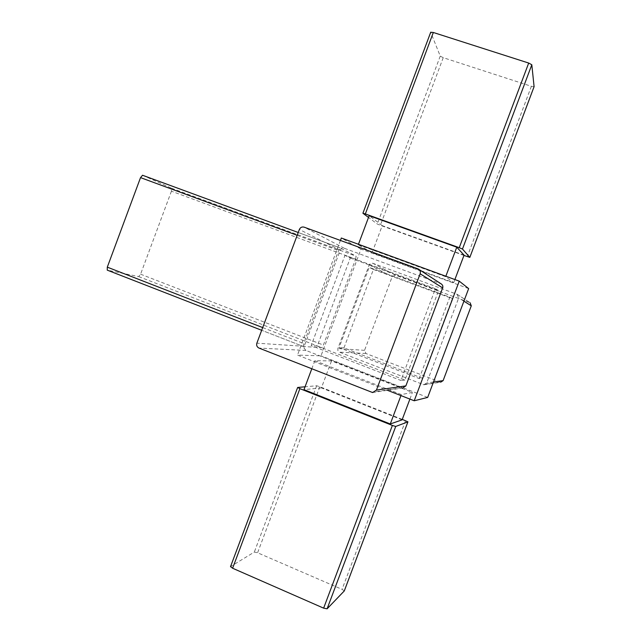 <?xml version="1.0" encoding="UTF-8"?>
<svg xmlns="http://www.w3.org/2000/svg" width="641" height="641" viewBox="0 0 641 641"><rect width="100%" height="100%" fill="white"/><g stroke="black" fill="none" stroke-linecap="round" stroke-linejoin="round"><path stroke-width="0.48" stroke-dasharray="3.21 2.4" d="M142.55 175.257L171.548 188.23L171.427 191.202L355.603 259.124L323.401 345.05L321.862 347.702L303.265 346.477L261.68 330.283L303.305 346.485M355.603 259.124L356.148 256.192L340.203 247.931L338.576 250.567L303.762 343.544L303.265 346.477M468.651 288.586L360.987 249.133L320.997 355.835L297.496 355.082L387.436 390.297M340.419 240.447L297.496 355.082M360.987 249.133L341.332 238.019M427.675 397.42L320.997 355.835M419.198 378.575L449.838 297.152L369.184 267.361L339.105 347.59L419.198 378.575L422.371 378.246L343.969 347.935L373.407 269.452L369.184 267.361M343.969 347.935L339.105 347.59M373.407 269.452L452.346 298.618L449.838 297.152M350.274 257.994L438.596 290.581L404.936 380.065L317.295 346.036L350.274 257.994L344.962 255.366L435.423 288.73L400.921 380.482L311.157 345.595L344.962 255.366M317.295 346.036L311.157 345.595M438.596 290.581L435.423 288.73M372.605 392.548L402.62 387.989L305.973 350.459L304.01 348.087L304.163 346.316L340.491 249.533L342.158 248.227L344.249 248.251L441.168 283.891M452.346 298.618L422.371 378.246M457.017 294.283L458.692 297.929L426.682 382.957L423.861 384.768L339.434 352.157L337.903 350.691L337.847 348.552L369.208 264.917L370.658 263.347L372.774 263.259L457.017 294.283L470.093 302.736L457.337 294.427M314.827 360.715L401.338 394.576L412.395 392.452L331.533 360.907L314.827 360.715L311.782 368.823M358.279 244.75L445.671 276.72L453.716 282.649L372.084 252.746L358.279 244.75L358.455 244.277M534.081 86.679L531.389 86.303L443.227 57.674L440.247 56.112L430.704 32.266M463.964 255.439L380.385 225.303L377.301 224.03L368.511 217.443M344.289 590.914L342.054 589.359L257.602 552.774L254.325 552.069L230.544 566.588M454.886 279.548L453.716 282.649M445.848 276.239L445.671 276.72M464.068 255.15L382.244 225.648L372.084 252.746M382.244 225.648L369.168 215.696M400.954 395.593L401.338 394.576M409.903 399.095L412.395 392.452M402.091 419.855L321.413 387.901L331.533 360.907M321.413 387.901L303.986 389.648M402.268 419.374L319.851 386.747L316.67 385.754L305.052 386.795M171.427 191.202L140.579 274.188L138.704 276.591L107.319 270.165M423.861 384.768L440.623 382.22L365.955 353.512L364.545 350.331L392.22 276.608L395.377 275.141L469.813 302.616M404.936 380.065L400.921 380.482M531.389 86.303L467.281 256.632M443.227 57.674L380.385 225.303M440.247 56.112L377.301 224.03M430.72 32.346L362.942 213.269M140.579 274.188L323.401 345.05M138.704 276.591L321.862 347.702M262.698 327.575L303.762 343.544M297.176 235.319L338.576 250.567M298.225 232.499L340.203 247.931L298.233 232.499M171.548 188.23L356.148 256.192M297.696 387.46L230.616 566.532M316.67 385.754L254.325 552.069M319.851 386.747L257.602 552.774M405.545 420.672L342.054 589.359M463.908 301.198L458.692 297.929M433.484 381.988L426.682 382.957M439.886 382.052L423.028 384.576M365.955 353.512L339.434 352.157M364.545 350.331L337.847 348.552M392.22 276.608L369.208 264.917M395.377 275.141L372.774 263.259M440.8 283.731L417.876 268.811M344.249 248.251L304.171 227.17M340.163 250.174L299.371 229.454M304.163 346.316L256.865 343.167M305.973 350.459L258.98 348.071M401.667 387.781L371.484 392.292M418.317 269.004L418.974 269.428"/><path stroke-width="0.96" d="M387.436 390.297L414.214 400.777L459.244 281.143L341.332 238.019L340.419 240.447M459.244 281.143L468.651 288.586L427.675 397.42L414.214 400.777M418.974 269.428L441.729 284.259L442.715 285.614L442.891 287.272L405.865 385.906L402.62 387.989M368.511 217.443L362.942 213.269L365.346 213.942L459.236 247.69L462.473 249.045L469.829 257.386L463.964 255.439M430.704 32.266L433.324 32.483L528.697 63.05L531.814 64.757L534.089 86.679L469.829 257.394L534.121 86.575M230.544 566.588L232.611 568.238L323.633 608.149L327.11 608.814L344.289 590.93L407.932 421.842L402.268 419.374M358.455 244.277L369.168 215.696L456.777 247.194L464.068 255.15L454.886 279.548M456.777 247.194L445.848 276.239M311.782 368.823L303.986 389.648L390.281 423.973L400.954 395.593M390.281 423.973L402.091 419.855L409.903 399.095M305.052 386.795L297.696 387.46L299.892 388.646L392.372 425.44L395.721 426.457L407.908 421.882L344.241 591.034M107.255 270.141L261.68 330.283L107.255 270.141L107.303 267.153L140.531 177.621L142.55 175.257L298.225 232.499L142.526 175.249M470.093 302.736L471.287 305.821L443.115 380.626L440.623 382.22M417.876 268.811L418.317 269.004C420.127 270.125 420.736 271.72 420.143 273.787L376.443 390.081L372.605 392.548L258.98 348.071C256.969 347.029 256.272 345.403 256.865 343.167L299.371 229.454C300.381 227.371 301.983 226.61 304.171 227.17L417.876 268.811M531.814 64.757L462.473 249.045M433.324 32.483L365.346 213.942M528.697 63.05L459.236 247.69M107.303 267.153L262.698 327.575M140.531 177.621L297.176 235.319M392.372 425.44L323.633 608.149M395.721 426.457L327.11 608.814M299.892 388.646L232.611 568.238M471.287 305.821L463.908 301.198M443.115 380.626L433.484 381.988M442.723 287.929L420.143 273.787M405.865 385.906L376.443 390.081M362.926 213.213L430.744 32.162M230.504 566.708L297.624 387.517"/></g></svg>

